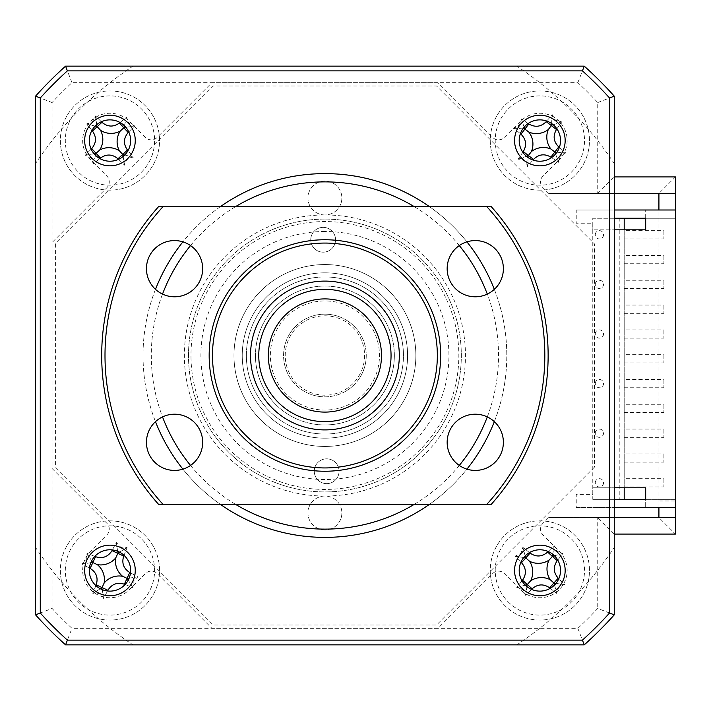 <?xml version="1.0" encoding="UTF-8"?>
<svg xmlns="http://www.w3.org/2000/svg" width="711" height="711" viewBox="0 0 711 711"><rect width="100%" height="100%" fill="white"/><g stroke="black" fill="none" stroke-linecap="round" stroke-linejoin="round"><path stroke-width="0.53" stroke-dasharray="3.56 2.67" d="M539.862 119.875A20.672 20.672 0 0 1 560.535 140.547A20.672 20.672 0 0 1 539.862 161.219A20.672 20.672 0 0 1 519.199 140.547A20.672 20.672 0 0 1 539.862 119.875M539.862 549.781A20.672 20.672 0 0 1 560.535 570.453A20.672 20.672 0 0 1 539.862 591.125A20.672 20.672 0 0 1 519.199 570.453A20.672 20.672 0 0 1 539.862 549.781M109.956 549.781A20.672 20.672 0 0 1 130.628 570.453A20.672 20.672 0 0 1 109.956 591.125A20.672 20.672 0 0 1 89.293 570.453A20.672 20.672 0 0 1 109.956 549.781M109.956 119.875A20.672 20.672 0 0 1 130.628 140.547A20.672 20.672 0 0 1 109.956 161.219A20.672 20.672 0 0 1 89.293 140.547A20.672 20.672 0 0 1 109.956 119.875M324.909 173.617A181.883 181.883 0 0 0 143.027 355.5A181.883 181.883 0 0 0 324.909 537.383A181.883 181.883 0 0 0 506.792 355.5A181.883 181.883 0 0 0 324.909 173.617M220.339 206.688A181.883 181.883 0 0 0 182.905 241.856M155.487 289.341A181.883 181.883 0 0 0 155.487 421.659M182.905 469.144A181.883 181.883 0 0 0 220.339 504.312M324.909 219.086A136.414 136.414 0 0 1 461.323 355.5A136.414 136.414 0 0 1 324.909 491.914A136.414 136.414 0 0 1 188.495 355.5A136.414 136.414 0 0 1 324.909 219.086A136.414 136.414 0 0 1 461.323 355.5A136.414 136.414 0 0 1 324.909 491.914A136.414 136.414 0 0 1 188.495 355.5A136.414 136.414 0 0 1 324.909 219.086M594.432 467.136L436.545 625.022L213.273 625.022L55.396 467.136L55.396 243.864L213.273 85.978L436.545 85.978L594.432 243.864L594.432 467.136M577.847 628.328L584.246 644.859L65.572 644.859L584.246 644.859A388.57 388.57 0 0 0 614.268 614.837L614.268 96.163A388.57 388.57 0 0 0 584.246 66.141L65.572 66.141A388.57 388.57 0 0 0 35.55 96.163L35.55 614.837A388.57 388.57 0 0 0 65.572 644.859L584.246 644.859A388.57 388.57 0 0 0 614.268 614.837L597.738 608.438A372.031 372.031 0 0 1 577.847 628.328L71.971 628.328A372.031 372.031 0 0 1 52.081 608.438L35.55 614.837A388.57 388.57 0 0 0 65.572 644.859L71.971 628.328M539.862 165.841A25.303 25.303 0 0 1 514.568 140.547A25.303 25.303 0 0 1 539.862 115.244A25.303 25.303 0 0 1 565.165 140.547A25.303 25.303 0 0 1 539.862 165.841M539.862 595.756A25.303 25.303 0 0 1 514.568 570.453A25.303 25.303 0 0 1 539.862 545.159A25.303 25.303 0 0 1 565.165 570.453A25.303 25.303 0 0 1 539.862 595.756M109.956 595.756A25.303 25.303 0 0 1 84.662 570.453A25.303 25.303 0 0 1 109.956 545.159A25.303 25.303 0 0 1 135.259 570.453A25.303 25.303 0 0 1 109.956 595.756M109.956 165.841A25.303 25.303 0 0 1 84.662 140.547A25.303 25.303 0 0 1 109.956 115.244A25.303 25.303 0 0 1 135.259 140.547A25.303 25.303 0 0 1 109.956 165.841M429.488 504.312A181.883 181.883 0 0 0 466.914 469.144M494.332 421.659A181.883 181.883 0 0 0 494.332 289.341M466.914 241.856A181.883 181.883 0 0 0 429.488 206.688M324.909 438.172A82.672 82.672 0 0 1 242.238 355.5A82.672 82.672 0 0 1 324.909 272.828A82.672 82.672 0 0 1 407.581 355.5A82.672 82.672 0 0 1 324.909 438.172A82.672 82.672 0 0 0 407.581 355.5A82.672 82.672 0 0 0 324.909 272.828A82.672 82.672 0 0 0 242.238 355.5A82.672 82.672 0 0 0 324.909 438.172M324.909 446.446A90.946 90.946 0 0 1 233.972 355.5A90.946 90.946 0 0 1 324.909 264.554A90.946 90.946 0 0 1 415.855 355.5A90.946 90.946 0 0 1 324.909 446.446A90.946 90.946 0 0 0 415.855 355.5A90.946 90.946 0 0 0 324.909 264.554A90.946 90.946 0 0 0 233.972 355.5A90.946 90.946 0 0 0 324.909 446.446A90.946 90.946 0 0 1 233.972 355.5A90.946 90.946 0 0 1 324.909 264.554A90.946 90.946 0 0 1 415.855 355.5A90.946 90.946 0 0 1 324.909 446.446M324.909 231.493A124.007 124.007 0 0 0 200.902 355.5A124.007 124.007 0 0 0 324.909 479.507A124.007 124.007 0 0 0 448.925 355.5A124.007 124.007 0 0 0 324.909 231.493M324.909 429.906A74.406 74.406 0 0 1 250.503 355.5A74.406 74.406 0 0 1 324.909 281.094A74.406 74.406 0 0 1 399.315 355.5A74.406 74.406 0 0 1 324.909 429.906A74.406 74.406 0 0 0 399.315 355.5A74.406 74.406 0 0 0 324.909 281.094A74.406 74.406 0 0 0 250.503 355.5A74.406 74.406 0 0 0 324.909 429.906M335.548 239.58A12.398 12.398 0 0 0 322.963 227.369A12.398 12.398 0 0 0 310.751 239.954A12.398 12.398 0 0 0 323.336 252.165A12.398 12.398 0 0 0 335.548 239.58A12.398 12.398 0 0 0 322.963 227.369A12.398 12.398 0 0 0 310.751 239.954A12.398 12.398 0 0 0 323.336 252.165A12.398 12.398 0 0 0 335.548 239.58M339.067 471.046A12.398 12.398 0 0 0 326.482 458.835A12.398 12.398 0 0 0 314.271 471.42A12.398 12.398 0 0 0 326.856 483.631A12.398 12.398 0 0 0 339.067 471.046A12.398 12.398 0 0 0 326.482 458.835A12.398 12.398 0 0 0 314.271 471.42A12.398 12.398 0 0 0 326.856 483.631A12.398 12.398 0 0 0 339.067 471.046M190.992 357.535A133.935 133.935 0 0 0 326.944 489.417A133.935 133.935 0 0 0 458.826 353.465A133.935 133.935 0 0 0 322.874 221.583A133.935 133.935 0 0 0 190.992 357.535M465.438 353.367A140.547 140.547 0 0 1 327.042 496.029A140.547 140.547 0 0 1 184.38 357.633A140.547 140.547 0 0 1 322.776 214.971A140.547 140.547 0 0 1 465.438 353.367M233.981 356.878A90.946 90.946 0 0 1 323.532 264.572A90.946 90.946 0 0 1 415.846 354.122A90.946 90.946 0 0 1 326.296 446.428A90.946 90.946 0 0 1 233.981 356.878A90.946 90.946 0 0 1 323.532 264.572A90.946 90.946 0 0 1 415.846 354.122A90.946 90.946 0 0 1 326.296 446.428A90.946 90.946 0 0 1 233.981 356.878M324.909 529.944A16.948 16.948 0 0 1 307.961 512.995A16.948 16.948 0 0 1 324.909 496.047A16.948 16.948 0 0 1 341.858 512.995A16.948 16.948 0 0 1 324.909 529.944A16.948 16.948 0 0 1 307.961 512.995A16.948 16.948 0 0 1 324.909 496.047A16.948 16.948 0 0 1 341.858 512.995A16.948 16.948 0 0 1 324.909 529.944M324.909 214.953A16.948 16.948 0 0 1 307.961 198.005A16.948 16.948 0 0 1 324.909 181.056A16.948 16.948 0 0 1 341.858 198.005A16.948 16.948 0 0 1 324.909 214.953A16.948 16.948 0 0 1 307.961 198.005A16.948 16.948 0 0 1 324.909 181.056A16.948 16.948 0 0 1 341.858 198.005A16.948 16.948 0 0 1 324.909 214.953M539.862 620.054A49.601 49.601 0 0 1 490.261 570.453A49.601 49.601 0 0 1 539.862 520.852A49.601 49.601 0 0 1 589.472 570.453A49.601 49.601 0 0 1 539.862 620.054A49.601 49.601 0 0 1 490.261 570.453A49.601 49.601 0 0 1 545.115 521.127A49.601 49.601 0 0 1 589.401 573.084A49.601 49.601 0 0 1 539.862 620.054M109.956 620.054A49.601 49.601 0 0 1 60.355 570.453A49.601 49.601 0 0 1 109.956 520.852A49.601 49.601 0 0 1 159.557 570.453A49.601 49.601 0 0 1 109.956 620.054A49.601 49.601 0 0 1 60.355 570.453A49.601 49.601 0 0 1 109.956 520.852A49.601 49.601 0 0 1 159.557 570.453A49.601 49.601 0 0 1 109.956 620.054M109.956 190.148A49.601 49.601 0 0 1 60.355 140.547A49.601 49.601 0 0 1 109.956 90.946A49.601 49.601 0 0 1 159.557 140.547A49.601 49.601 0 0 1 109.956 190.148A49.601 49.601 0 0 1 60.355 140.547A49.601 49.601 0 0 1 109.956 90.946A49.601 49.601 0 0 1 159.557 140.547A49.601 49.601 0 0 1 109.956 190.148M539.862 190.148A49.601 49.601 0 0 1 490.261 140.547A49.601 49.601 0 0 1 539.862 90.946A49.601 49.601 0 0 1 589.472 140.547A49.601 49.601 0 0 1 539.862 190.148A49.601 49.601 0 0 1 490.261 140.547A49.601 49.601 0 0 1 539.862 90.946A49.601 49.601 0 0 1 589.401 137.916A49.601 49.601 0 0 1 539.862 190.148M324.909 434.039A78.539 78.539 0 0 1 246.37 355.5A78.539 78.539 0 0 1 324.909 276.961A78.539 78.539 0 0 1 403.448 355.5A78.539 78.539 0 0 1 324.909 434.039A78.539 78.539 0 0 1 246.37 355.5A78.539 78.539 0 0 1 324.909 276.961A78.539 78.539 0 0 1 403.448 355.5A78.539 78.539 0 0 1 324.909 434.039M584.246 644.859A388.57 388.57 0 0 0 614.268 614.837L614.268 534.077L675.45 534.077L675.45 176.923L658.919 193.454L675.45 193.454M548.705 193.454L614.268 193.454L548.705 193.454L542.964 187.722A8.265 8.265 0 0 1 542.964 176.026L559.157 159.842A27.285 27.285 0 0 0 559.157 121.252A27.285 27.285 0 0 0 520.576 121.252L504.383 137.445A8.265 8.265 0 0 1 492.687 137.445L437.923 82.672L211.905 82.672L157.131 137.445A8.265 8.265 0 0 1 145.435 137.445L129.251 121.252A27.285 27.285 0 0 0 90.661 121.252A27.285 27.285 0 0 0 90.661 159.842L106.854 176.026A8.265 8.265 0 0 1 106.854 187.722L52.081 242.495L52.081 468.505L106.854 523.278A8.265 8.265 0 0 1 106.854 534.974L90.661 551.158A27.285 27.285 0 0 0 90.661 589.748A27.285 27.285 0 0 0 129.251 589.748L145.435 573.555A8.265 8.265 0 0 1 157.131 573.555L211.905 628.328L437.923 628.328L492.687 573.555A8.265 8.265 0 0 1 504.383 573.555L520.576 589.748A27.285 27.285 0 0 0 559.157 589.748A27.285 27.285 0 0 0 559.157 551.158L542.964 534.974A8.265 8.265 0 0 1 542.964 523.278L548.705 517.546L658.919 517.546L597.738 517.546L597.738 608.438M52.081 608.438L52.081 102.562A372.031 372.031 0 0 1 71.971 82.672L577.847 82.672A372.031 372.031 0 0 1 597.738 102.562L597.738 193.454L658.919 193.454L614.268 193.454M675.45 517.546L658.919 517.546L675.45 534.077M658.919 507.618L658.919 209.994L675.45 209.994L675.45 507.618L675.45 209.994L576.239 209.994L576.239 223.218L592.778 223.218L592.778 494.394L576.239 494.394L576.239 507.618L675.45 507.618L645.686 507.618L675.45 507.618L675.45 499.353L645.686 499.353L675.45 499.353L675.45 218.259L675.45 507.618M548.705 517.546L614.268 517.546M597.738 102.562L614.268 96.163A388.57 388.57 0 0 0 584.246 66.141L65.572 66.141A388.57 388.57 0 0 0 35.55 96.163L35.55 614.837L35.55 96.163L52.081 102.562M597.738 193.454L614.268 176.923L614.268 96.163A388.57 388.57 0 0 0 584.246 66.141L65.572 66.141A388.57 388.57 0 0 0 35.55 96.163M577.847 82.672L584.246 66.141M71.971 82.672L65.572 66.141M614.268 614.837L614.268 534.077L597.738 517.546M675.45 176.923L614.268 176.923L614.268 96.163M101.362 121.75A112.96 31.133 47.4 0 0 95.31 115.92L92.59 121.697L86.609 123.927A112.96 31.133 -132.6 0 0 91.932 130.442M95.176 126.105L86.609 123.927M77.117 170.791A44.642 44.642 0 0 1 79.712 107.708A44.642 44.642 0 0 1 142.795 110.303A44.642 44.642 0 0 1 140.2 173.386A44.642 44.642 0 0 1 77.117 170.791M128.753 131.953A112.96 31.133 137.4 0 0 134.583 125.891L128.807 123.181L126.576 117.199A112.96 31.133 -42.6 0 0 120.061 122.514M91.159 149.141A112.96 31.133 -42.6 0 0 85.329 155.194L91.106 157.913L93.337 163.894A112.96 31.133 137.4 0 0 99.851 158.571M118.55 159.344A112.96 31.133 -132.6 0 0 124.612 165.174C125.358 160.171 128.256 157.504 133.304 157.167A112.96 31.133 47.4 0 0 127.989 150.652M96.767 124.629L95.31 115.92M94.039 153.736L85.329 155.194M95.514 155.327L93.337 163.894M123.145 156.464L124.612 165.174M124.736 154.989L133.304 157.167M125.874 127.358L134.583 125.891M124.407 125.767L126.576 117.199M321.843 424.876A69.447 69.447 0 0 0 394.285 358.566A69.447 69.447 0 0 0 327.975 286.124A69.447 69.447 0 0 0 255.533 352.434A69.447 69.447 0 0 0 321.843 424.876A69.447 69.447 0 0 1 255.533 352.434A69.447 69.447 0 0 1 327.975 286.124A69.447 69.447 0 0 1 394.285 358.566A69.447 69.447 0 0 1 321.843 424.876M328.198 281.165A74.406 74.406 0 0 1 399.244 358.788A74.406 74.406 0 0 1 321.621 429.835A74.406 74.406 0 0 1 250.574 352.212A74.406 74.406 0 0 1 328.198 281.165A74.406 74.406 0 0 0 250.574 352.212A74.406 74.406 0 0 0 321.621 429.835A74.406 74.406 0 0 0 399.244 358.788A74.406 74.406 0 0 0 328.198 281.165M327.318 300.984A54.569 54.569 0 0 1 379.425 357.909A54.569 54.569 0 0 1 322.501 410.016A54.569 54.569 0 0 1 270.402 353.091A54.569 54.569 0 0 1 327.318 300.984M326.74 314.2A41.336 41.336 0 0 0 283.618 353.678A41.336 41.336 0 0 0 323.087 396.8A41.336 41.336 0 0 0 366.209 357.322A41.336 41.336 0 0 0 326.74 314.2A41.336 41.336 0 0 0 283.618 353.678A41.336 41.336 0 0 0 323.087 396.8A41.336 41.336 0 0 0 366.209 357.322A41.336 41.336 0 0 0 326.74 314.2M624.196 478.681L624.196 486.955L624.196 478.681L663.878 478.681L663.878 486.955L663.878 478.681M624.196 486.955L663.878 486.955M624.196 453.885L624.196 462.15L624.196 453.885L663.878 453.885L663.878 462.15L663.878 453.885M624.196 462.15L663.878 462.15M624.196 429.08L624.196 437.345L624.196 429.08L663.878 429.08L663.878 437.345L663.878 429.08M624.196 437.345L663.878 437.345M624.196 404.275L624.196 412.549L624.196 404.275L663.878 404.275L663.878 412.549L663.878 404.275M624.196 412.549L663.878 412.549M624.196 379.478L624.196 387.744L624.196 379.478L663.878 379.478L663.878 387.744L663.878 379.478M624.196 387.744L663.878 387.744M624.196 354.673L624.196 362.939L624.196 354.673L663.878 354.673L663.878 362.939L663.878 354.673M624.196 362.939L663.878 362.939M624.196 329.868L624.196 338.143L624.196 329.868L663.878 329.868L663.878 338.143L663.878 329.868M624.196 338.143L663.878 338.143M624.196 305.072L624.196 313.338L624.196 305.072L663.878 305.072L663.878 313.338L663.878 305.072M624.196 313.338L663.878 313.338M624.196 280.267L624.196 288.533L624.196 280.267L663.878 280.267L663.878 288.533L663.878 280.267M624.196 288.533L663.878 288.533M624.196 255.462L624.196 263.728L624.196 255.462L663.878 255.462L663.878 263.728L663.878 255.462M624.196 263.728L663.878 263.728M624.196 230.657L624.196 238.932L624.196 230.657L663.878 230.657L663.878 238.932L663.878 230.657M624.196 238.932L663.878 238.932M576.239 209.994L614.268 209.994L614.268 229.831L592.778 229.831L645.686 229.831L645.686 218.259L675.45 218.259L645.686 218.259L675.45 218.259L675.45 209.994L675.45 218.259L645.686 218.259L645.686 209.994L645.686 218.259M645.686 499.353L675.45 499.353L645.686 499.353L645.686 507.618L645.686 487.782L592.778 487.782L592.778 499.353L624.196 499.353L619.228 499.353L619.228 218.259L624.196 218.259L592.778 218.259L592.778 229.831M614.268 229.831L614.268 487.782L592.778 487.782M624.196 229.831L624.196 487.782M619.228 218.259L624.196 218.259L624.196 499.353L619.228 499.353M592.778 499.353L614.268 499.353L614.268 547.443A347.235 347.235 0 0 1 516.853 644.859L132.975 644.859A347.235 347.235 0 0 1 35.55 547.443L35.55 163.557A347.235 347.235 0 0 1 132.975 66.141L516.853 66.141A347.235 347.235 0 0 1 614.268 163.557L614.268 547.443A347.235 347.235 0 0 1 516.853 644.859L132.975 644.859A347.235 347.235 0 0 1 35.55 547.443L35.55 163.557A347.235 347.235 0 0 1 132.975 66.141L516.853 66.141A347.235 347.235 0 0 1 614.268 163.557L614.268 209.994M614.268 218.259L592.778 218.259M595.258 482.822A4.133 4.133 0 0 1 599.391 478.681A4.133 4.133 0 0 1 603.523 482.822A4.133 4.133 0 0 1 599.391 486.955A4.133 4.133 0 0 1 595.258 482.822M595.258 433.212A4.133 4.133 0 0 1 599.391 429.08A4.133 4.133 0 0 1 603.523 433.212A4.133 4.133 0 0 1 599.391 437.345A4.133 4.133 0 0 1 595.258 433.212M595.258 383.611A4.133 4.133 0 0 1 599.391 379.478A4.133 4.133 0 0 1 603.523 383.611A4.133 4.133 0 0 1 599.391 387.744A4.133 4.133 0 0 1 595.258 383.611M595.258 334.001A4.133 4.133 0 0 1 599.391 329.868A4.133 4.133 0 0 1 603.523 334.001A4.133 4.133 0 0 1 599.391 338.143A4.133 4.133 0 0 1 595.258 334.001M595.258 284.4A4.133 4.133 0 0 1 599.391 280.267A4.133 4.133 0 0 1 603.523 284.4A4.133 4.133 0 0 1 599.391 288.533A4.133 4.133 0 0 1 595.258 284.4M595.258 234.799A4.133 4.133 0 0 1 599.391 230.657A4.133 4.133 0 0 1 603.523 234.799A4.133 4.133 0 0 1 599.391 238.932A4.133 4.133 0 0 1 595.258 234.799M576.239 507.618L614.268 507.618M614.268 487.782L614.268 499.353M556.909 128.851A112.96 31.133 127.5 0 0 561.61 121.883L555.46 120.203L552.234 114.693A112.96 31.133 -52.5 0 0 546.723 121.048M551.558 123.501L552.234 114.693M504.428 113.387A44.642 44.642 0 0 1 567.023 105.112A44.642 44.642 0 0 1 575.297 167.707A44.642 44.642 0 0 1 512.711 175.981A44.642 44.642 0 0 1 504.428 113.387M551.558 157.584A112.96 31.133 -142.5 0 0 558.526 162.295L560.206 156.136L565.716 152.909A112.96 31.133 37.5 0 0 559.361 147.408M528.166 123.51A112.96 31.133 37.5 0 0 521.199 118.799L519.519 124.958L514.009 128.184A112.96 31.133 -142.5 0 0 520.372 133.686M522.825 152.243A112.96 31.133 -52.5 0 0 518.115 159.211C523.172 159.086 526.3 161.486 527.5 166.401A112.96 31.133 127.5 0 0 533.001 160.046M522.825 128.851L514.009 128.184M526.451 156.269L518.115 159.211M528.166 157.593L527.5 166.401M555.584 153.967L558.526 162.295M556.909 152.243L565.716 152.909M553.282 124.825L561.61 121.883M524.14 127.127L521.199 118.799M124.016 555.3A112.96 31.133 114.8 0 0 127.082 547.47L120.701 547.186L116.346 542.52A112.96 31.133 -65.2 0 0 112.374 549.923M117.626 551.256L116.346 542.52M69.429 551.736A44.642 44.642 0 0 1 128.673 529.926A44.642 44.642 0 0 1 150.483 589.17A44.642 44.642 0 0 1 91.239 610.98A44.642 44.642 0 0 1 69.429 551.736M125.109 584.513A112.96 31.133 -155.2 0 0 132.939 587.579L133.224 581.198L137.89 576.843A112.96 31.133 24.8 0 0 130.486 572.87M94.803 556.393A112.96 31.133 24.8 0 0 86.973 553.327L86.689 559.708L82.023 564.063A112.96 31.133 -155.2 0 0 89.426 568.036M95.896 585.606A112.96 31.133 -65.2 0 0 92.83 593.436C97.745 592.201 101.318 593.854 103.566 598.386A112.96 31.133 114.8 0 0 107.539 590.983M100.322 588.735L92.83 593.436M102.286 589.65L103.566 598.386M128.238 580.096L132.939 587.579M129.153 578.123L137.89 576.843M119.599 552.171L127.082 547.47M91.675 560.81L86.973 553.327M90.768 562.783L82.023 564.063M529.464 552.589A112.96 31.133 41.7 0 0 522.869 547.381L520.736 553.398L514.995 556.206A112.96 31.133 -138.3 0 0 520.932 562.161M523.74 557.531L514.995 556.206M510.151 603.772A44.642 44.642 0 0 1 506.543 540.742A44.642 44.642 0 0 1 569.573 537.134A44.642 44.642 0 0 1 573.19 600.164A44.642 44.642 0 0 1 510.151 603.772M557.726 560.055A112.96 31.133 131.7 0 0 562.934 553.46L556.926 551.318L554.118 545.586A112.96 31.133 -48.3 0 0 548.154 551.523M521.998 580.851A112.96 31.133 -48.3 0 0 516.79 587.446L522.807 589.588L525.616 595.32A112.96 31.133 131.7 0 0 531.57 589.383M550.261 588.317A112.96 31.133 -138.3 0 0 556.864 593.525C557.113 588.468 559.735 585.526 564.73 584.7A112.96 31.133 41.7 0 0 558.793 578.745M525.322 585.135L516.79 587.446M526.94 586.584L525.616 595.32M554.544 585.002L556.864 593.525M555.993 583.375L564.73 584.7M554.411 555.771L562.934 553.46M552.794 554.322L554.118 545.586M525.18 555.904L522.869 547.381M258.768 355.5A66.141 66.141 0 0 1 324.909 289.359A66.141 66.141 0 0 1 391.05 355.5A66.141 66.141 0 0 1 324.909 421.641A66.141 66.141 0 0 1 258.768 355.5M364.592 355.5A39.683 39.683 0 0 1 324.909 395.183A39.683 39.683 0 0 1 285.227 355.5A39.683 39.683 0 0 1 324.909 315.817A39.683 39.683 0 0 1 364.592 355.5M324.909 289.359A66.141 66.141 0 0 1 391.05 355.5A66.141 66.141 0 0 1 324.909 421.641A66.141 66.141 0 0 0 391.05 355.5A66.141 66.141 0 0 0 324.909 289.359A66.141 66.141 0 0 0 258.768 355.5A66.141 66.141 0 0 0 324.909 421.641A66.141 66.141 0 0 1 258.768 355.5A66.141 66.141 0 0 1 324.909 289.359M475.268 470.415A28.111 28.111 0 0 0 503.379 442.304A28.111 28.111 0 0 0 475.268 414.202A28.111 28.111 0 0 0 447.157 442.304A28.111 28.111 0 0 0 475.268 470.415M475.268 296.798A28.111 28.111 0 0 0 503.379 268.696A28.111 28.111 0 0 0 475.268 240.585A28.111 28.111 0 0 0 447.157 268.696A28.111 28.111 0 0 0 475.268 296.798M174.55 296.798A28.111 28.111 0 0 0 202.662 268.696A28.111 28.111 0 0 0 174.55 240.585A28.111 28.111 0 0 0 146.448 268.696A28.111 28.111 0 0 0 174.55 296.798M174.55 470.415A28.111 28.111 0 0 0 202.662 442.304A28.111 28.111 0 0 0 174.55 414.202A28.111 28.111 0 0 0 146.448 442.304A28.111 28.111 0 0 0 174.55 470.415M324.909 471.242A115.742 115.742 0 0 1 209.167 355.5A115.742 115.742 0 0 1 324.909 239.758A115.742 115.742 0 0 1 440.651 355.5A115.742 115.742 0 0 1 324.909 471.242M486.822 206.688A219.912 219.912 0 0 1 486.822 504.312L491.292 504.312A223.218 223.218 0 0 0 491.292 206.688L158.535 206.688A223.218 223.218 0 0 0 158.535 504.312L162.997 504.312A219.912 219.912 0 0 1 162.997 206.688M162.997 504.312L486.822 504.312M235.483 206.688A173.617 173.617 0 0 0 190.53 245.571M162.517 294.096A173.617 173.617 0 0 0 162.517 416.904M190.53 465.429A173.617 173.617 0 0 0 235.483 504.312M414.335 504.312A173.617 173.617 0 0 0 459.288 465.429M487.302 416.904A173.617 173.617 0 0 0 487.302 294.096M459.288 245.571A173.617 173.617 0 0 0 414.335 206.688M658.919 501.006L675.45 501.006M658.919 193.454L658.919 517.546"/><path stroke-width="1.07" d="M539.862 165.841A25.303 25.303 0 0 0 565.165 140.547A25.303 25.303 0 0 0 539.862 115.244A25.303 25.303 0 0 0 514.568 140.547A25.303 25.303 0 0 0 539.862 165.841M539.862 161.219A20.672 20.672 0 0 0 560.535 140.547A20.672 20.672 0 0 0 539.862 119.875A20.672 20.672 0 0 0 519.199 140.547A20.672 20.672 0 0 0 539.862 161.219M539.862 595.756A25.303 25.303 0 0 0 565.165 570.453A25.303 25.303 0 0 0 539.862 545.159A25.303 25.303 0 0 0 514.568 570.453A25.303 25.303 0 0 0 539.862 595.756M539.862 591.125A20.672 20.672 0 0 0 560.535 570.453A20.672 20.672 0 0 0 539.862 549.781A20.672 20.672 0 0 0 519.199 570.453A20.672 20.672 0 0 0 539.862 591.125M109.956 595.756A25.303 25.303 0 0 0 135.259 570.453A25.303 25.303 0 0 0 109.956 545.159A25.303 25.303 0 0 0 84.662 570.453A25.303 25.303 0 0 0 109.956 595.756M109.956 591.125A20.672 20.672 0 0 0 130.628 570.453A20.672 20.672 0 0 0 109.956 549.781A20.672 20.672 0 0 0 89.293 570.453A20.672 20.672 0 0 0 109.956 591.125M109.956 165.841A25.303 25.303 0 0 0 135.259 140.547A25.303 25.303 0 0 0 109.956 115.244A25.303 25.303 0 0 0 84.662 140.547A25.303 25.303 0 0 0 109.956 165.841M109.956 161.219A20.672 20.672 0 0 0 130.628 140.547A20.672 20.672 0 0 0 109.956 119.875A20.672 20.672 0 0 0 89.293 140.547A20.672 20.672 0 0 0 109.956 161.219M429.488 206.688A181.883 181.883 0 0 0 220.339 206.688M182.905 241.856A181.883 181.883 0 0 0 155.487 289.341M155.487 421.659A181.883 181.883 0 0 0 182.905 469.144M220.339 504.312A181.883 181.883 0 0 0 429.488 504.312M40.278 613.024L35.55 614.837A388.57 388.57 0 0 0 65.572 644.859L67.385 640.131A383.842 383.842 0 0 1 40.278 613.024L40.278 97.976A383.842 383.842 0 0 1 67.385 70.869L582.433 70.869A383.842 383.842 0 0 1 609.54 97.976L609.54 613.024A383.842 383.842 0 0 1 582.433 640.131L67.385 640.131M582.433 640.131L584.246 644.859A388.57 388.57 0 0 0 614.268 614.837A388.57 388.57 0 0 1 584.246 644.859L65.572 644.859A388.57 388.57 0 0 1 35.55 614.837L35.55 96.163A388.57 388.57 0 0 1 65.572 66.141L584.246 66.141A388.57 388.57 0 0 1 614.268 96.163L614.268 614.837L609.54 613.024M466.914 469.144A181.883 181.883 0 0 0 494.332 421.659M494.332 289.341A181.883 181.883 0 0 0 466.914 241.856M40.278 97.976L35.55 96.163A388.57 388.57 0 0 1 65.572 66.141L67.385 70.869M582.433 70.869L584.246 66.141A388.57 388.57 0 0 1 614.268 96.163L609.54 97.976M658.919 209.994L658.919 193.454M614.268 193.454L675.45 193.454L675.45 517.546L614.268 517.546M658.919 517.546L658.919 507.618M675.45 193.454L675.45 176.923L614.268 176.923M614.268 534.077L675.45 534.077L675.45 517.546M100.544 130.326A19.49 19.49 0 0 0 120.177 131.135A19.49 19.49 0 0 0 119.368 150.768A19.49 19.49 0 0 0 99.744 149.959A19.49 19.49 0 0 0 100.544 130.326L96.74 126.194L95.176 126.105M120.061 122.514A112.96 31.133 -42.6 0 0 119.448 123.03C113.449 127.278 107.61 127.038 101.931 122.31A112.96 31.133 47.4 0 0 101.362 121.75M91.932 130.442A112.96 31.133 -132.6 0 0 92.439 131.055C96.687 137.054 96.447 142.902 91.719 148.572A112.96 31.133 -42.6 0 0 91.159 149.141M99.851 158.571A112.96 31.133 137.4 0 0 100.464 158.064C106.463 153.816 112.311 154.056 117.982 158.784A112.96 31.133 -132.6 0 0 118.55 159.344M127.989 150.652A112.96 31.133 47.4 0 0 127.473 150.039C123.225 144.04 123.465 138.192 128.193 132.522A112.96 31.133 137.4 0 0 128.753 131.953M120.177 131.135L123.821 127.776L119.448 123.03M96.74 126.194L96.767 124.629M99.744 149.959L96.092 153.318L91.719 148.572M94.039 153.736L96.092 153.318L100.464 158.064M95.603 153.763L95.514 155.327M119.368 150.768L122.727 154.411L117.982 158.784M123.145 156.464L122.727 154.411L127.473 150.039M123.172 154.9L124.736 154.989M125.874 127.358L123.821 127.776L128.193 132.522M124.309 127.331L124.407 125.767M614.268 229.831L645.686 229.831L645.686 218.259L614.268 218.259M645.686 218.259L624.196 218.259L624.196 229.831M614.268 499.353L645.686 499.353L645.686 487.782L614.268 487.782M645.686 499.353L624.196 499.353L624.196 487.782M614.268 507.618L675.45 507.618M614.268 209.994L675.45 209.994M548.314 129.518A19.49 19.49 0 0 0 550.892 148.999A19.49 19.49 0 0 0 531.41 151.567A19.49 19.49 0 0 0 528.842 132.095A19.49 19.49 0 0 0 548.314 129.518L551.736 125.056L551.558 123.501M559.361 147.408A112.96 31.133 37.5 0 0 558.748 146.893C553.531 141.702 552.767 135.908 556.446 129.509A112.96 31.133 127.5 0 0 556.909 128.851M546.723 121.048A112.96 31.133 -52.5 0 0 546.208 121.661C541.027 126.878 535.232 127.642 528.824 123.963A112.96 31.133 37.5 0 0 528.166 123.51M520.372 133.686A112.96 31.133 -142.5 0 0 520.976 134.201C526.193 139.383 526.967 145.177 523.278 151.585A112.96 31.133 -52.5 0 0 522.825 152.243M533.001 160.046A112.96 31.133 127.5 0 0 533.517 159.433C538.707 154.216 544.502 153.452 550.901 157.131A112.96 31.133 -142.5 0 0 551.558 157.584M528.842 132.095L524.38 128.682L522.825 128.851M531.41 151.567L528.397 155.505L523.278 151.585M526.451 156.269L528.397 155.505L533.517 159.433M527.997 156.029L528.166 157.593M550.892 148.999L554.829 152.012L550.901 157.131M555.584 153.967L554.829 152.012L558.748 146.893M555.353 152.412L556.909 152.243M551.736 125.056L553.282 124.825M524.38 128.682L524.14 127.127M115.777 557.842A19.49 19.49 0 0 0 122.568 576.274A19.49 19.49 0 0 0 104.135 583.064A19.49 19.49 0 0 0 97.345 564.632A19.49 19.49 0 0 0 115.777 557.842L118.142 552.74L117.626 551.256M130.486 572.87A112.96 31.133 24.8 0 0 129.775 572.506C123.545 568.587 121.528 563.103 123.714 556.046A112.96 31.133 114.8 0 0 124.016 555.3M112.374 549.923A112.96 31.133 -65.2 0 0 112.009 550.634C108.09 556.864 102.606 558.882 95.55 556.695A112.96 31.133 24.8 0 0 94.803 556.393M89.426 568.036A112.96 31.133 -155.2 0 0 90.137 568.409C96.367 572.319 98.385 577.803 96.198 584.86A112.96 31.133 -65.2 0 0 95.896 585.606M107.539 590.983A112.96 31.133 114.8 0 0 107.912 590.272C111.823 584.042 117.306 582.025 124.363 584.211A112.96 31.133 -155.2 0 0 125.109 584.513M97.345 564.632L92.848 562.552L90.137 568.409M104.135 583.064L102.055 587.57L96.198 584.86M100.322 588.735L102.055 587.57L107.912 590.272M101.78 588.166L102.286 589.65M122.568 576.274L127.073 578.354L124.363 584.211M128.238 580.096L127.073 578.354L129.775 572.506M127.669 578.638L129.153 578.123M118.142 552.74L119.599 552.171M91.675 560.81L92.848 562.552L95.55 556.695M92.243 562.277L90.768 562.783M529.499 561.21A19.49 19.49 0 0 0 549.105 560.081A19.49 19.49 0 0 0 550.234 579.696A19.49 19.49 0 0 0 530.619 580.825A19.49 19.49 0 0 0 529.499 561.21L525.305 557.468L523.74 557.531M548.154 551.523A112.96 31.133 -48.3 0 0 547.594 552.092C542.031 556.909 536.201 557.246 530.086 553.096A112.96 31.133 41.7 0 0 529.464 552.589M520.932 562.161A112.96 31.133 -138.3 0 0 521.501 562.721C526.318 568.285 526.655 574.115 522.505 580.229A112.96 31.133 -48.3 0 0 521.998 580.851M531.57 589.383A112.96 31.133 131.7 0 0 532.13 588.815C537.694 583.998 543.533 583.66 549.639 587.81A112.96 31.133 -138.3 0 0 550.261 588.317M558.793 578.745A112.96 31.133 41.7 0 0 558.224 578.185C553.407 572.622 553.078 566.791 557.22 560.677A112.96 31.133 131.7 0 0 557.726 560.055M525.322 585.135L527.322 584.522L522.505 580.229M526.878 585.02L526.94 586.584M530.619 580.825L527.322 584.522L532.13 588.815M550.234 579.696L553.931 583.002L549.639 587.81M554.544 585.002L553.931 583.002L558.224 578.185M554.429 583.438L555.993 583.375M549.105 560.081L552.411 556.384L557.22 560.677M554.411 555.771L552.411 556.384L547.594 552.092M552.847 555.886L552.794 554.322M525.305 557.468L525.18 555.904M381.505 355.5A56.596 56.596 0 0 0 324.909 298.904A56.596 56.596 0 0 0 268.314 355.5A56.596 56.596 0 0 0 324.909 412.096A56.596 56.596 0 0 0 381.505 355.5M258.768 355.5A66.141 66.141 0 0 1 324.909 289.359A66.141 66.141 0 0 1 391.05 355.5A66.141 66.141 0 0 1 324.909 421.641A66.141 66.141 0 0 1 258.768 355.5M475.268 470.415A28.111 28.111 0 0 0 503.379 442.304A28.111 28.111 0 0 0 475.268 414.202A28.111 28.111 0 0 0 447.157 442.304A28.111 28.111 0 0 0 475.268 470.415M475.268 296.798A28.111 28.111 0 0 0 503.379 268.696A28.111 28.111 0 0 0 475.268 240.585A28.111 28.111 0 0 0 447.157 268.696A28.111 28.111 0 0 0 475.268 296.798M174.55 296.798A28.111 28.111 0 0 0 202.662 268.696A28.111 28.111 0 0 0 174.55 240.585A28.111 28.111 0 0 0 146.448 268.696A28.111 28.111 0 0 0 174.55 296.798M174.55 470.415A28.111 28.111 0 0 0 202.662 442.304A28.111 28.111 0 0 0 174.55 414.202A28.111 28.111 0 0 0 146.448 442.304A28.111 28.111 0 0 0 174.55 470.415M324.909 471.242A115.742 115.742 0 0 1 209.167 355.5A115.742 115.742 0 0 1 324.909 239.758A115.742 115.742 0 0 1 440.651 355.5A115.742 115.742 0 0 1 324.909 471.242M324.909 243.064A112.436 112.436 0 0 0 212.473 355.5A112.436 112.436 0 0 0 324.909 467.936A112.436 112.436 0 0 0 437.345 355.5A112.436 112.436 0 0 0 324.909 243.064M324.909 281.094A74.406 74.406 0 0 1 399.315 355.5A74.406 74.406 0 0 1 324.909 429.906A74.406 74.406 0 0 1 250.503 355.5A74.406 74.406 0 0 1 324.909 281.094M486.822 206.688L491.292 206.688A223.218 223.218 0 0 1 491.292 504.312L486.822 504.312A219.912 219.912 0 0 0 486.822 206.688L162.997 206.688A219.912 219.912 0 0 0 162.997 504.312L486.822 504.312M162.997 206.688L158.535 206.688A223.218 223.218 0 0 0 158.535 504.312L162.997 504.312M414.335 206.688A173.617 173.617 0 0 0 235.483 206.688M190.53 245.571A173.617 173.617 0 0 0 162.517 294.096M162.517 416.904A173.617 173.617 0 0 0 190.53 465.429M235.483 504.312A173.617 173.617 0 0 0 414.335 504.312M65.572 644.859A388.57 388.57 0 0 1 35.55 614.837M459.288 465.429A173.617 173.617 0 0 0 487.302 416.904M487.302 294.096A173.617 173.617 0 0 0 459.288 245.571M92.439 131.055L101.931 122.31M528.824 123.963L520.976 134.201M546.208 121.661L556.446 129.509M112.009 550.634L123.714 556.046M521.501 562.721L530.086 553.096"/></g></svg>
